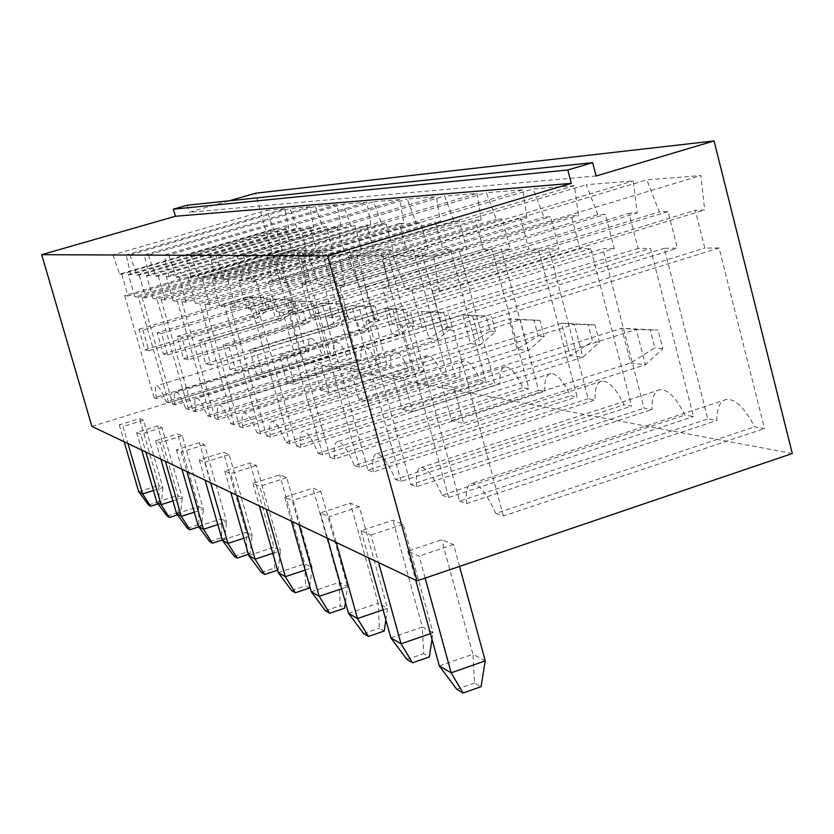 <?xml version="1.0" encoding="UTF-8"?>
<svg xmlns="http://www.w3.org/2000/svg" width="834" height="834" viewBox="0 0 834 834"><rect width="100%" height="100%" fill="white"/><g stroke="black" fill="none" stroke-linecap="round" stroke-linejoin="round"><path stroke-width="0.63" stroke-dasharray="4.17 3.13" d="M792.3 453.519L302.315 361.435L255.485 193.238M91.886 426.424L302.315 361.435M383.056 609.81L387.508 608.288L359.35 506.759L350.332 503.142L320.423 512.931L329.034 516.705L336.238 542.465M359.35 506.759L329.034 516.705M341.648 588.762L347.528 586.782L320.85 491.32L312.886 488.119L284.665 497.272L292.265 500.598L299.072 524.815M320.85 491.32L292.265 500.598M305.171 570.049L312.114 567.735L286.771 477.653L279.692 474.817L252.973 483.397L259.718 486.358L266.192 509.199M286.771 477.653L259.718 486.358M243.841 538.232L252.181 535.511L229.152 454.54L223.449 452.257L199.295 459.909L204.737 462.286L210.606 482.803M229.152 454.54L204.737 462.286M272.791 553.307L280.526 550.753L256.392 465.466L250.064 462.933L224.69 471.022L230.726 473.67L236.887 495.281M256.392 465.466L230.726 473.67M153.435 490.517L162.911 487.504L143.448 420.18L139.528 418.605L119.272 424.871L123.015 426.508L127.967 443.552M143.448 420.18L123.015 426.508M172.93 500.89L182.25 497.898L162.005 427.623L157.73 425.903L136.62 432.471L140.706 434.253L145.856 452.049M162.005 427.623L140.706 434.253M217.82 524.596L226.598 521.75L204.58 444.689L199.42 442.625L176.381 449.87L181.291 452.028L186.899 471.544M204.58 444.689L181.291 452.028M194.301 512.201L203.392 509.272L182.302 435.755L177.611 433.878L155.583 440.769L160.045 442.718L165.413 461.338M182.302 435.755L160.045 442.718M430.448 633.631L433.013 632.756L403.187 524.336L392.887 520.207L361.091 530.737L370.942 535.042L378.573 562.575M403.187 524.336L370.942 535.042M459.534 566.422L453.571 544.539L441.697 539.775L407.753 551.159L419.116 556.132L425.142 578.087M453.571 544.539L419.116 556.132M336.967 204.664L315.335 206.394L322.768 226.931L326.313 226.775L332.724 250.117L327.376 250.148L357.536 359.808L361.247 360.434C360.278 351.667 361.164 346.923 363.916 346.214C367.46 346.329 371.672 351.927 376.551 363.019L380.502 363.687L349.383 250.033L343.733 250.064L337.217 226.295L340.939 226.129L336.967 204.664L164.183 255.037L148.389 254.985L315.335 206.394M306.474 250.263L301.564 250.294L330.608 355.263L334.007 355.837C332.995 347.403 333.756 342.847 336.269 342.18C339.511 342.294 343.42 347.632 348.007 358.203L351.614 358.808L321.695 250.179L316.534 250.21L310.269 227.494L313.667 227.338L309.758 206.842L289.982 208.427L297.05 228.078L300.303 227.932L306.474 250.263L145.71 297.832L142.103 297.446L301.564 250.294M379.783 249.866L373.559 249.898L366.783 224.982L370.869 224.794L366.835 202.276L343.076 204.174L350.916 225.68L354.804 225.514L361.476 249.96L355.607 249.992L386.986 364.781L391.052 365.469C390.135 356.337 391.177 351.385 394.19 350.634C398.089 350.749 402.645 356.639 407.857 368.305L412.184 369.035L379.783 249.866L199.795 303.576L195.198 303.086L373.559 249.898M386.142 224.117L393.106 249.793L386.632 249.825L419.325 370.244L423.808 370.994C422.942 361.466 424.172 356.295 427.488 355.503C431.803 355.607 436.745 361.81 442.322 374.122L447.107 374.935L413.299 249.679L406.429 249.72L399.35 223.522L403.875 223.324L399.799 199.639L373.569 201.734L381.847 224.304L386.142 224.117L202.245 278.473L209.647 304.618L393.106 249.793M526.911 217.851L522.782 189.798L486.347 192.706L496.324 219.206L502.256 218.946L510.231 249.147L501.297 249.199L538.66 390.395L544.831 391.438C544.268 380.471 546.27 374.497 550.836 373.528C556.862 373.601 563.398 381.013 570.466 395.764L577.128 396.89L538.316 248.991L528.735 249.043L520.604 218.133L526.911 217.851L306.412 283.967L300.886 255.538L522.782 189.798M416.02 222.782L420.774 222.574L428.04 249.595L420.878 249.637L454.999 376.27L459.961 377.104C459.169 367.137 460.618 361.727 464.288 360.882C469.073 360.976 474.473 367.533 480.478 380.565L485.795 381.472L450.454 249.481L442.833 249.522L435.431 221.917L440.456 221.698L436.328 196.709L407.242 199.045L416.02 222.782L224.273 279.63L227.776 279.817L420.774 222.574M483.345 249.293L475.599 220.134L481.208 219.884L477.069 193.446L444.616 196.053L453.957 221.093L459.253 220.864L466.863 249.387L458.877 249.429L494.562 382.952L500.066 383.88C499.378 373.434 501.078 367.752 505.164 366.856C510.512 366.939 516.444 373.893 522.939 387.737L528.871 388.738L491.872 249.251L483.345 249.293L276.638 311.739L268.329 281.955L475.599 220.134M614.262 248.574L602.815 248.636L644.077 408.201L651.959 409.525C651.761 397.328 654.575 390.677 660.392 389.561C668.201 389.593 676.364 398.11 684.891 415.092L693.492 416.541L650.489 248.376L638.093 248.449L629.076 213.296L637.239 212.931L633.246 180.947L586.281 184.71L597.832 214.692L605.442 214.348L614.262 248.574L374.539 322.132L365.938 321.215L602.815 248.636M574.428 185.659L533.228 188.953L543.935 217.09L550.628 216.788L559.009 248.886L548.928 248.939L588.147 398.756L595.101 399.924C594.694 388.373 597.071 382.076 602.2 381.044C609.029 381.096 616.305 389.019 624.041 404.813L631.588 406.085L590.774 248.709L579.922 248.772L571.363 215.87L578.515 215.547L574.428 185.659L339.188 255.684L308.622 255.569L533.228 188.953M284.874 208.834L266.734 210.283L273.469 229.131L276.45 228.996L282.392 250.398L277.889 250.419L305.88 351.083L309.007 351.614C307.975 343.493 308.611 339.115 310.926 338.479C313.897 338.604 317.546 343.702 321.872 353.783L325.177 354.346L296.362 250.315L291.629 250.346L285.603 228.589L288.72 228.453L284.874 208.834L126.174 254.902L112.965 254.85L266.734 210.283M719.085 248L704.793 248.084L695.264 210.356L704.678 209.928L700.852 175.536L646.819 179.863L659.35 211.951L668.076 211.565L677.396 248.23L664.271 248.303L707.764 418.949L716.792 420.472C716.854 407.555 720.222 400.497 726.873 399.288C735.88 399.309 745.127 408.493 754.603 426.862L764.507 428.54L719.085 248L453.529 330.525L442.729 329.367L704.793 248.084M596.112 176.005L189.235 212.284L229.183 200.796M187.233 205.206L189.235 212.284M385.85 619.881L387.508 608.288L378.156 603.253L350.332 503.142M348.529 613.334L378.156 603.253L379.303 628.179L384.255 631.015M320.423 512.931L327.533 538.337M345.422 602.252L347.528 586.782L339.261 582.341L312.886 488.119M311.28 591.744L339.261 582.341L340.241 605.713L344.609 608.226M284.665 497.272L291.4 521.167M309.716 586.198L312.114 567.735L304.754 563.784L279.692 474.817M278.254 572.604L304.754 563.784L305.598 585.791L309.477 588.022M252.973 483.397L259.364 505.957M248.428 554.339L250.002 553.818L252.181 535.511L246.249 532.321L223.449 452.257M222.271 540.151L246.249 532.321L246.864 552.014L250.002 553.818M199.295 459.909L205.101 480.186M224.69 471.022L230.778 492.383M277.576 570.185L278.139 569.997L280.526 550.753L273.938 547.208L250.064 462.933M248.761 555.507L273.938 547.208L274.657 567.996L278.139 569.997M158.053 503.872L161.327 502.829L162.911 487.504L158.814 485.305L139.528 418.605M138.694 491.706L158.814 485.305L159.169 501.578L161.327 502.829M119.272 424.871L124.183 441.759M136.62 432.471L141.728 450.089M177.496 514.859L180.551 513.88L182.25 497.898L177.788 495.5L157.73 425.903M156.823 502.214L177.788 495.5L178.195 512.524L180.551 513.88M176.381 449.87L181.927 469.177M222.23 539.984L224.596 539.212L226.598 521.75L221.229 518.863L199.42 442.625M198.346 526.285L221.229 518.863L221.761 537.576L224.596 539.212M198.773 526.859L201.557 525.952L203.392 509.272L198.513 506.645L177.611 433.878M176.631 513.692L198.513 506.645L198.972 524.471L201.557 525.952M155.583 440.769L160.899 459.19M432.012 639.313L433.013 632.756L422.327 627.001L392.887 520.207M390.844 637.864L422.327 627.001L423.693 653.7L429.333 656.942M361.091 530.737L368.618 557.842M485.242 660.841L472.93 654.221L441.697 539.775M439.351 665.98L472.93 654.221L474.567 682.952L481.072 686.695M407.753 551.159L415.749 580.235M148.389 254.985L155.666 276.012L322.768 226.931M155.666 276.012L158.272 276.148L326.313 226.775M158.272 276.148L165.049 299.886L332.724 250.117M165.049 299.886L161.098 299.469L327.376 250.148M161.098 299.469L192.967 410.933L357.536 359.808M192.967 410.933L195.761 411.881L361.247 360.434M195.761 411.881C194.28 403.093 194.52 398.464 196.49 397.995C199.118 398.423 202.725 404.344 207.301 415.78L376.551 363.019M207.301 415.78L210.272 416.791L380.502 363.687M210.272 416.791L177.329 301.189L349.383 250.033M177.329 301.189L173.159 300.751L343.733 250.064M173.159 300.751L166.268 276.575L337.217 226.295M166.268 276.575L169 276.711L340.939 226.129M169 276.711L164.183 255.037M142.103 297.446L172.701 404.073L330.608 355.263M172.701 404.073L175.255 404.938L334.007 355.837M175.255 404.938C173.774 396.494 173.931 392.043 175.734 391.594C178.132 391.99 181.478 397.63 185.794 408.504L348.007 358.203M185.794 408.504L188.505 409.421L351.614 358.808M188.505 409.421L156.917 299.02L321.695 250.179M156.917 299.02L153.112 298.614L316.534 250.21M153.112 298.614L146.503 275.533L310.269 227.494M146.503 275.533L148.994 275.658L313.667 227.338M148.994 275.658L144.313 254.964L309.758 206.842M144.313 254.964L129.895 254.912L289.982 208.427M129.895 254.912L136.828 275.022L297.05 228.078M136.828 275.022L139.205 275.147L300.303 227.932M139.205 275.147L145.71 297.832M195.198 303.086L187.994 277.722L366.783 224.982M187.994 277.722L191.007 277.878L370.869 224.794M191.007 277.878L186.045 255.121L366.835 202.276M186.045 255.121L168.656 255.058L343.076 204.174M168.656 255.058L176.328 277.107L350.916 225.68M176.328 277.107L179.185 277.253L354.804 225.514M179.185 277.253L186.263 302.137L361.476 249.96M186.263 302.137L181.927 301.679L355.607 249.992M181.927 301.679L215.172 418.449L386.986 364.781M215.172 418.449L218.237 419.492L391.052 365.469M218.237 419.492C216.757 410.328 217.101 405.512 219.269 405.032C222.157 405.47 226.045 411.725 230.924 423.776L407.857 368.305M230.924 423.776L234.198 424.892L412.184 369.035M234.198 424.892L199.795 303.576M209.647 304.618L204.862 304.108L386.632 249.825M204.862 304.108L239.598 426.716L419.325 370.244M239.598 426.716L242.986 427.863L423.808 370.994M242.986 427.863C241.506 418.303 241.975 413.278 244.362 412.778C247.573 413.257 251.774 419.867 256.997 432.606L442.322 374.122M256.997 432.606L260.615 433.836L447.107 374.935M260.615 433.836L224.607 306.214L413.299 249.679M224.607 306.214L219.519 305.671L406.429 249.72M219.519 305.671L211.982 278.983L399.35 223.522M211.982 278.983L215.318 279.161L403.875 223.324M215.318 279.161L210.22 255.204L399.799 199.639M210.22 255.204L190.986 255.141L373.569 201.734M190.986 255.141L199.086 278.306L381.847 224.304M199.086 278.306L202.245 278.473M300.886 255.538L273.948 255.444L486.347 192.706M273.948 255.444L283.696 282.768L496.324 219.206M283.696 282.768L288.095 282.997L502.256 218.946M288.095 282.997L296.675 313.865L510.231 249.147M296.675 313.865L290.013 313.157L501.297 249.199M290.013 313.157L330.149 457.366L538.66 390.395M330.149 457.366L334.851 458.961L544.831 391.438M334.851 458.961C333.485 447.962 334.465 442.187 337.791 441.624C342.305 442.228 347.841 450.214 354.398 465.581L570.466 395.764M354.398 465.581L359.485 467.301L577.128 396.89M359.485 467.301L317.639 316.086L538.316 248.991M317.639 316.086L310.477 315.325L528.735 249.043M310.477 315.325L301.72 283.716L520.604 218.133M301.72 283.716L306.412 283.967M227.776 279.817L235.542 307.371L428.04 249.595M235.542 307.371L230.226 306.808L420.878 249.637M230.226 306.808L266.599 435.859L454.999 376.27M266.599 435.859L270.352 437.131L459.961 377.104M270.352 437.131C268.902 427.133 269.507 421.879 272.165 421.358C275.731 421.868 280.318 428.884 285.916 442.395L480.478 380.565M285.916 442.395L289.951 443.761L485.795 381.472M289.951 443.761L252.181 309.133L450.454 249.481M252.181 309.133L246.51 308.538L442.833 249.522M246.51 308.538L238.607 280.391L435.431 221.917M238.607 280.391L242.319 280.578L440.456 221.698M242.319 280.578L237.075 255.308L436.328 196.709M237.075 255.308L215.683 255.225L407.242 199.045M215.683 255.225L224.273 279.63M268.329 281.955L272.489 282.173L481.208 219.884M272.489 282.173L267.099 255.412L477.069 193.446M267.099 255.412L243.174 255.329L444.616 196.053M243.174 255.329L252.306 281.11L453.957 221.093M252.306 281.11L256.226 281.319L459.253 220.864M256.226 281.319L264.368 310.436L466.863 249.387M264.368 310.436L258.436 309.8L458.877 249.429M258.436 309.8L296.602 446.013L494.562 382.952M296.602 446.013L300.793 447.431L500.066 383.88M300.793 447.431C299.375 436.964 300.146 431.459 303.117 430.917C307.11 431.47 312.135 438.934 318.181 453.321L522.939 387.737M318.181 453.321L322.695 454.843L528.871 388.738M322.695 454.843L282.987 312.406L491.872 249.251M282.987 312.406L276.638 311.739M365.938 321.215L410.703 484.637L644.077 408.201M410.703 484.637L416.75 486.681L651.959 409.525M416.75 486.681C415.551 474.452 417.104 468.051 421.389 467.457C427.269 468.187 434.16 477.455 442.041 495.24L684.891 415.092M442.041 495.24L448.661 497.481L693.492 416.541M448.661 497.481L401.779 325.02L650.489 248.376M401.779 325.02L392.449 324.03L638.093 248.449M392.449 324.03L382.629 287.98L629.076 213.296M382.629 287.98L388.738 288.303L637.239 212.931M388.738 288.303L382.973 255.84L633.246 180.947M382.973 255.84L347.997 255.715L586.281 184.71M347.997 255.715L359.266 286.75L597.832 214.692M359.266 286.75L364.948 287.052L605.442 214.348M364.948 287.052L374.539 322.132M308.622 255.569L319.078 284.634L543.935 217.09M319.078 284.634L324.051 284.894L550.628 216.788M324.051 284.894L333.11 317.733L559.009 248.886M333.11 317.733L325.573 316.93L548.928 248.939M325.573 316.93L367.909 470.147L588.147 398.756M367.909 470.147L373.215 471.94L595.101 399.924M373.215 471.94C371.912 460.368 373.152 454.29 376.916 453.717C382.045 454.374 388.185 462.953 395.358 479.435L624.041 404.813M395.358 479.435L401.133 481.395L631.588 406.085M401.133 481.395L356.91 320.256L590.774 248.709M356.91 320.256L348.768 319.391L579.922 248.772M348.768 319.391L339.511 285.708L571.363 215.87M339.511 285.708L344.838 285.989L578.515 215.547M344.838 285.989L339.188 255.684M112.965 254.85L119.575 274.105L273.469 229.131M119.575 274.105L121.754 274.219L276.45 228.996M121.754 274.219L128.009 295.955L282.392 250.398M128.009 295.955L124.693 295.601L277.889 250.419M124.693 295.601L154.123 397.787L305.88 351.083M154.123 397.787L156.469 398.579L309.007 351.614M156.469 398.579C154.999 390.448 155.082 386.163 156.729 385.725C158.929 386.111 162.057 391.48 166.133 401.852L321.872 353.783M166.133 401.852L168.614 402.686L325.177 354.346M168.614 402.686L138.277 297.04L296.362 250.315M138.277 297.04L134.795 296.675L291.629 250.346M134.795 296.675L128.446 274.574L285.603 228.589M128.446 274.574L130.719 274.699L288.72 228.453M130.719 274.699L126.174 254.902M442.729 329.367L432.283 290.607L695.264 210.356M432.283 290.607L439.362 290.972L704.678 209.928M439.362 290.972L433.503 256.028L700.852 175.536M433.503 256.028L393.095 255.882L646.819 179.863M393.095 255.882L405.314 289.179L659.35 211.951M405.314 289.179L411.86 289.523L668.076 211.565M411.86 289.523L422.046 327.178L677.396 248.23M422.046 327.178L412.152 326.125L664.271 248.303M412.152 326.125L459.638 501.192L707.764 418.949M459.638 501.192L466.581 503.548L716.792 420.472M466.581 503.548C465.528 490.601 467.467 483.824 472.398 483.22C479.216 484.043 486.993 494.114 495.74 513.421L754.603 426.862M495.74 513.421L503.392 516.006L764.507 428.54M503.392 516.006L453.529 330.525M363.603 633.569L379.303 628.179M325.416 610.738L340.241 605.713M291.546 590.503L305.598 585.791M234.166 556.195L246.864 552.014M261.313 572.426L274.657 567.996M148.504 504.997L159.169 501.578M167.081 516.1L178.195 512.524M209.636 541.537L221.761 537.576M187.379 528.235L198.972 524.471M407.002 659.506L423.693 653.7M456.771 689.259L474.567 682.952M188.275 359.788L183.522 358.683L177.142 336.342L181.833 337.207L188.275 359.788L306.776 323.696L300.876 322.977L294.736 300.897L177.142 336.342M157.23 332.672L161.515 333.464L167.697 355.034L163.349 354.033L157.23 332.672L269.945 298.822L275.293 299.27L161.515 333.464M210.877 365L205.644 363.791L198.982 340.376L204.153 341.325L210.877 365L334.778 327.095L328.294 326.303L321.903 303.169L198.982 340.376M223.053 344.807L228.766 345.87L235.803 370.755L230.017 369.42L223.053 344.807L351.802 305.671L358.891 306.266L228.766 345.87M328.857 392.241L320.777 390.375L312.708 361.351L320.694 362.821L328.857 392.241L480.353 344.755L470.418 343.545L462.755 314.95L312.708 361.351M263.45 377.145L257.018 375.654L249.731 349.727L256.069 350.906L263.45 377.145L399.778 334.976L391.844 334.017L384.87 308.434L249.731 349.727M294.266 384.255L287.094 382.597L279.432 355.211L286.521 356.514L294.266 384.255L437.787 339.594L428.937 338.521L421.629 311.509L279.432 355.211M392.981 376.155L403.322 378.063L412.455 411.548L401.998 409.129L392.981 376.155L561.584 323.227L574.282 324.29L403.322 378.063M350.27 368.274L359.318 369.942L367.94 401.269L358.787 399.152L350.27 368.274L509.063 318.828L520.197 319.766L359.318 369.942M148.879 350.687L144.897 349.769L139.007 329.305L142.937 330.035L148.879 350.687L257.862 317.764L252.921 317.16L247.239 296.914L139.007 329.305M441.989 385.193L453.925 387.393L463.621 423.359L451.559 420.576L441.989 385.193L621.684 328.252L636.3 329.482L453.925 387.393M183.522 358.683L300.876 322.977L315.919 313.355L312.677 301.647L294.736 300.897L300.584 301.387L181.833 337.207M315.919 313.355L319.109 313.678L306.776 323.696L300.584 301.387L312.677 301.647M167.697 355.034L281.246 320.6L275.293 299.27L290.003 299.781L269.945 298.822L275.846 319.943L281.246 320.6L293.13 311.03L290.003 299.781M163.349 354.033L275.846 319.943L290.211 310.738L287.104 299.542M205.644 363.791L328.294 326.303L344.088 316.222L340.71 303.962L321.903 303.169L328.325 303.701L204.153 341.325M344.088 316.222L347.59 316.576L334.778 327.095L328.325 303.701L340.71 303.962M235.803 370.755L365.626 330.837L358.891 306.266L375.425 306.818L351.802 305.671L358.474 329.972L365.626 330.837L378.959 319.776L375.425 306.818M230.017 369.42L358.474 329.972L375.091 319.38L371.568 306.505M320.777 390.375L470.418 343.545L490.121 331.098L486.086 315.94L462.755 314.95L472.607 315.784L320.694 362.821M490.121 331.098L495.5 331.651L480.353 344.755L472.607 315.784L486.086 315.94M257.018 375.654L391.844 334.017L409.369 322.873L405.699 309.32L384.87 308.434L392.731 309.091L256.069 350.906M409.369 322.873L413.664 323.311L399.778 334.976L392.731 309.091L405.699 309.32M287.094 382.597L428.937 338.521L447.493 326.751L443.636 312.448L421.629 311.509L430.407 312.25L286.521 356.514M447.493 326.751L452.278 327.241L437.787 339.594L430.407 312.25L443.636 312.448M412.455 411.548L582.893 357.192L574.282 324.29L594.986 324.916L561.584 323.227L570.091 355.638L582.893 357.192L599.49 342.242L594.986 324.916M401.998 409.129L570.091 355.638L592.578 341.533L588.095 324.353M367.94 401.269L528.349 350.582L520.197 319.766L539.921 320.381L509.063 318.828L517.122 349.217L528.349 350.582L544.195 336.602L539.921 320.381M358.787 399.152L517.122 349.217L538.128 335.987L533.875 319.881M144.897 349.769L252.921 317.16L266.661 308.34L263.659 297.613L247.239 296.914L252.139 297.331L142.937 330.035M266.661 308.34L269.34 308.611L257.862 317.764L252.139 297.331L263.659 297.613M463.621 423.359L645.401 364.781L636.3 329.482L658.057 330.118L621.684 328.252L630.671 362.988L645.401 364.781L662.821 348.685L658.057 330.118M451.559 420.576L630.671 362.988L654.867 347.882L650.134 329.461M319.109 313.678L315.857 301.908M293.13 311.03L290.211 310.738M347.59 316.576L344.202 304.254M378.959 319.776L375.091 319.38M495.5 331.651L491.434 316.378M413.664 323.311L409.963 309.664M452.278 327.241L448.4 312.833M599.49 342.242L592.578 341.533M544.195 336.602L538.128 335.987M269.34 308.611L266.327 297.832M662.821 348.685L654.867 347.882M363.916 346.214L196.49 397.995M336.269 342.18L175.734 391.594M394.19 350.634L219.269 405.032M427.488 355.503L244.362 412.778M550.836 373.528L337.791 441.624M464.288 360.882L272.165 421.358M505.164 366.856L303.117 430.917M660.392 389.561L421.389 467.457M602.2 381.044L376.916 453.717M310.926 338.479L156.729 385.725M726.873 399.288L472.398 483.22"/><path stroke-width="1.25" d="M327.606 255.829L571.269 183.386L567.798 170L592.661 162.651L596.112 176.005L714.06 140.946L792.3 453.519L417.031 580.839L91.886 426.424L41.7 254.683L327.606 255.829L417.031 580.839M41.7 254.683L175.401 216.256L173.389 209.167L187.233 205.206L592.661 162.651M571.269 183.386L175.401 216.256M229.183 200.796L255.485 193.238L714.06 140.946M567.798 170L173.389 209.167M327.533 538.337L348.529 613.334L357.494 618.536L383.056 609.81M336.238 542.465L357.494 618.536L368.44 636.457L363.603 633.569L348.529 613.334M291.4 521.167L311.28 591.744L319.203 596.331L341.648 588.762M299.072 524.815L319.203 596.331L329.68 613.292L325.416 610.738L311.28 591.744M259.364 505.957L278.254 572.604L285.301 576.68L305.171 570.049M266.192 509.199L285.301 576.68L295.351 592.765L291.546 590.503L278.254 572.604M205.101 480.186L222.271 540.151L227.953 543.445L243.841 538.232M210.606 482.803L227.953 543.445L237.221 558.029L234.166 556.195L222.271 540.151M236.887 495.281L255.068 559.166L248.761 555.507L230.778 492.383M248.761 555.507L261.313 572.426L264.722 574.459L255.068 559.166L272.791 553.307M124.183 441.759L138.694 491.706L142.604 493.968L153.435 490.517M127.967 443.552L142.604 493.968L150.61 506.259L148.504 504.997L138.694 491.706M145.856 452.049L161.087 504.685L156.823 502.214L141.728 450.089M156.823 502.214L167.081 516.1L169.385 517.476L161.087 504.685L172.93 500.89M186.899 471.544L203.486 529.256L198.346 526.285L181.927 469.177M198.346 526.285L209.636 541.537L212.409 543.195L203.486 529.256L217.82 524.596M160.899 459.19L176.631 513.692L181.301 516.402L194.301 512.201M165.413 461.338L181.301 516.402L189.902 529.736L187.379 528.235L176.631 513.692M368.618 557.842L390.844 637.864L401.081 643.806L430.448 633.631M378.573 562.575L401.081 643.806L412.528 662.811L407.002 659.506L390.844 637.864M425.142 578.087L451.163 672.829L485.242 660.841L459.534 566.422M415.749 580.235L439.351 665.98L451.163 672.829L463.131 693.054L456.771 689.259L439.351 665.98M368.44 636.457L384.255 631.015L385.85 619.881M329.68 613.292L344.609 608.226L345.422 602.252M295.351 592.765L309.477 588.022L309.716 586.198M237.221 558.029L248.428 554.339M264.722 574.459L277.576 570.185M150.61 506.259L158.053 503.872M169.385 517.476L177.496 514.859M212.409 543.195L222.23 539.984M189.902 529.736L198.773 526.859M412.528 662.811L429.333 656.942L432.012 639.313M463.131 693.054L481.072 686.695L485.242 660.841"/></g></svg>
